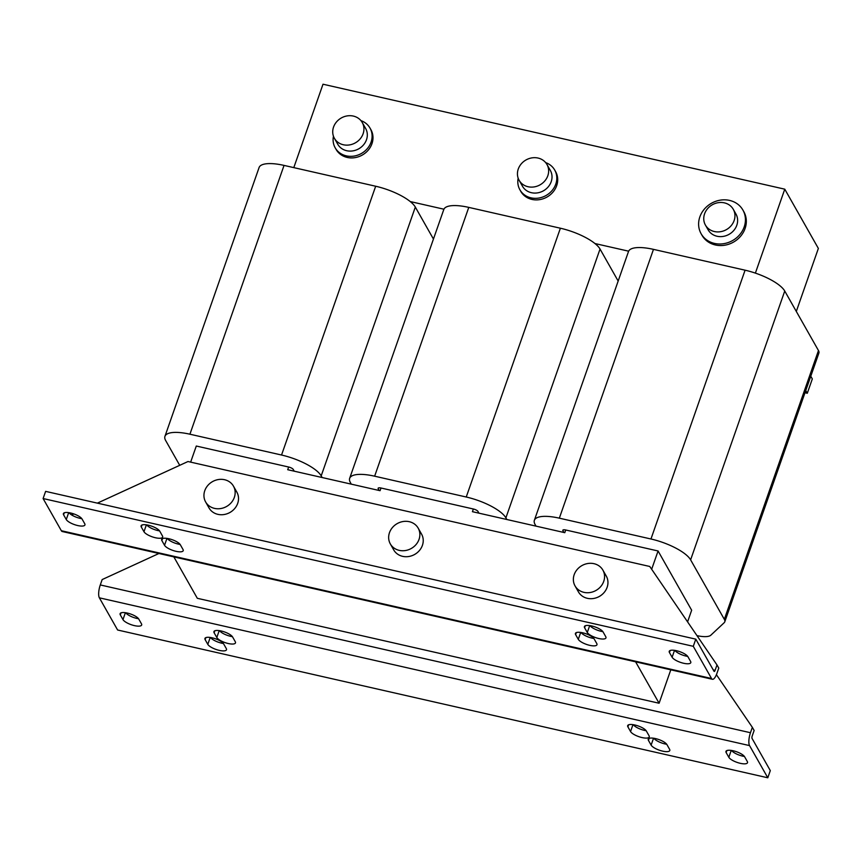 <?xml version="1.0" encoding="UTF-8"?>
<svg xmlns="http://www.w3.org/2000/svg" width="862" height="862" viewBox="0 0 862 862"><rect width="100%" height="100%" fill="white"/><g stroke="black" fill="none" stroke-linecap="round" stroke-linejoin="round"><path stroke-width="1.29" d="M120.314 614.897L122.975 619.606A9.999 3.157 -160.7 0 0 132.813 625.209A9.999 3.157 -160.7 0 0 141.659 625.004A9.999 3.157 -160.7 0 0 141.454 623.797L138.782 619.088A9.999 3.157 -160.7 0 0 127.317 613.065A9.999 3.157 -160.7 0 0 120.098 613.69A9.999 3.157 -160.7 0 0 120.314 614.897L121.014 612.871M205.145 639.647L207.807 644.356A9.999 3.157 -160.7 0 0 217.644 649.959A9.999 3.157 -160.7 0 0 226.49 649.754A9.999 3.157 -160.7 0 0 226.286 648.547L223.614 643.839A9.999 3.157 -160.7 0 0 212.149 637.815A9.999 3.157 -160.7 0 0 204.93 638.44A9.999 3.157 -160.7 0 0 205.145 639.647L205.846 637.621M214.132 632.794L216.804 637.503A9.999 3.157 -160.7 0 0 226.641 643.106A9.999 3.157 -160.7 0 0 235.477 642.912A9.999 3.157 -160.7 0 0 235.272 641.705L232.611 636.996A9.999 3.157 -160.7 0 0 221.146 630.973A9.999 3.157 -160.7 0 0 213.927 631.587A9.999 3.157 -160.7 0 0 214.132 632.794L214.843 630.779M726.16 752.591L728.832 757.299A9.999 3.157 -160.7 0 0 738.669 762.902A9.999 3.157 -160.7 0 0 747.505 762.708A9.999 3.157 -160.7 0 0 747.3 761.502L744.639 756.793A9.999 3.157 -160.7 0 0 733.174 750.77A9.999 3.157 -160.7 0 0 725.955 751.384A9.999 3.157 -160.7 0 0 726.16 752.591L726.871 750.565M627.892 726.838L630.553 731.547A9.999 3.157 -160.7 0 0 640.391 737.15A9.999 3.157 -160.7 0 0 649.237 736.956A9.999 3.157 -160.7 0 0 649.032 735.739L646.36 731.03A9.999 3.157 -160.7 0 0 634.895 725.007A9.999 3.157 -160.7 0 0 627.687 725.632A9.999 3.157 -160.7 0 0 627.892 726.838L628.592 724.813M648.45 740.393L651.122 745.113A9.999 3.157 -160.7 0 0 660.949 750.705A9.999 3.157 -160.7 0 0 669.796 750.511A9.999 3.157 -160.7 0 0 669.591 749.304L666.919 744.596A9.999 3.157 -160.7 0 0 655.465 738.572A9.999 3.157 -160.7 0 0 648.246 739.187A9.999 3.157 -160.7 0 0 648.45 740.393L649.161 738.378M77.72 525.551A9.999 3.157 -160.7 0 0 84.939 524.936A9.999 3.157 -160.7 0 0 84.735 523.73L82.062 519.021A9.999 3.157 -160.7 0 0 72.225 513.418A9.999 3.157 -160.7 0 0 63.389 513.612A9.999 3.157 -160.7 0 0 63.594 514.819L66.266 519.527A9.999 3.157 -160.7 0 0 77.72 525.551M81.858 518.698A9.999 3.157 19.3 0 1 80.231 518.385A9.999 3.157 19.3 0 1 68.982 512.685M155.44 537.748A9.999 3.157 -160.7 0 0 162.649 537.134A9.999 3.157 -160.7 0 0 162.444 535.927L159.782 531.218A9.999 3.157 -160.7 0 0 149.945 525.615A9.999 3.157 -160.7 0 0 141.099 525.809A9.999 3.157 -160.7 0 0 141.303 527.016L143.976 531.725A9.999 3.157 -160.7 0 0 155.44 537.748M159.567 530.895A9.999 3.157 19.3 0 1 157.951 530.583A9.999 3.157 19.3 0 1 146.691 524.883M589.748 645.347A9.999 3.157 -160.7 0 0 596.967 644.733A9.999 3.157 -160.7 0 0 596.763 643.526L594.09 638.817A9.999 3.157 -160.7 0 0 584.253 633.214A9.999 3.157 -160.7 0 0 575.417 633.408A9.999 3.157 -160.7 0 0 575.622 634.615L578.283 639.324A9.999 3.157 -160.7 0 0 589.748 645.347M593.886 638.494A9.999 3.157 19.3 0 1 592.259 638.182A9.999 3.157 19.3 0 1 581.01 632.482M683.577 663.255A9.999 3.157 -160.7 0 0 690.796 662.641A9.999 3.157 -160.7 0 0 690.581 661.434L687.919 656.725A9.999 3.157 -160.7 0 0 678.082 651.122A9.999 3.157 -160.7 0 0 669.235 651.316A9.999 3.157 -160.7 0 0 669.44 652.523L672.112 657.232A9.999 3.157 -160.7 0 0 683.577 663.255M687.714 656.402A9.999 3.157 19.3 0 1 686.087 656.09A9.999 3.157 19.3 0 1 674.827 650.379M598.745 638.505A9.999 3.157 -160.7 0 0 605.964 637.891A9.999 3.157 -160.7 0 0 605.749 636.684L603.088 631.965A9.999 3.157 -160.7 0 0 593.25 626.362A9.999 3.157 -160.7 0 0 584.404 626.566A9.999 3.157 -160.7 0 0 584.608 627.773L587.281 632.482A9.999 3.157 -160.7 0 0 598.745 638.505M602.883 631.652A9.999 3.157 19.3 0 1 601.256 631.34A9.999 3.157 19.3 0 1 589.996 625.629M175.999 551.314A9.999 3.157 -160.7 0 0 183.218 550.689A9.999 3.157 -160.7 0 0 183.003 549.482L180.341 544.773A9.999 3.157 -160.7 0 0 170.504 539.17A9.999 3.157 -160.7 0 0 161.657 539.375A9.999 3.157 -160.7 0 0 161.862 540.582L164.534 545.29A9.999 3.157 -160.7 0 0 175.999 551.314M180.126 544.461A9.999 3.157 19.3 0 1 178.509 544.137A9.999 3.157 19.3 0 1 167.25 538.438M363.764 131.153A16.012 14.288 150.5 0 1 350.823 144.654A16.012 14.288 150.5 0 1 334.402 138.308A16.012 14.288 150.5 0 1 332.894 129.666A16.012 14.288 150.5 0 1 345.834 116.176A16.012 14.288 150.5 0 1 362.255 122.523A16.012 14.288 150.5 0 1 363.764 131.153M362.255 122.523L365.639 128.481A16.012 14.288 150.5 0 1 364.367 143.792A16.012 14.288 150.5 0 1 349.412 151.087A16.012 14.288 150.5 0 1 337.785 144.266L334.402 138.308M360.542 147.65A14.007 12.499 150.5 0 1 356.836 149.751M360.941 120.626A20.009 17.865 150.5 0 1 370.003 128.082A20.009 17.865 150.5 0 1 368.419 147.219A20.009 17.865 150.5 0 1 349.724 156.324A20.009 17.865 150.5 0 1 335.189 147.811A20.009 17.865 150.5 0 1 333.454 136.207M335.189 147.811L336.083 149.385A20.009 17.865 -29.5 0 0 350.608 157.897A20.009 17.865 -29.5 0 0 369.302 148.781A20.009 17.865 -29.5 0 0 370.897 129.645L370.003 128.082M548.48 173.133A16.012 14.288 150.5 0 1 535.528 186.634A16.012 14.288 150.5 0 1 519.118 180.287A16.012 14.288 150.5 0 1 517.609 171.646A16.012 14.288 150.5 0 1 530.55 158.155A16.012 14.288 150.5 0 1 546.971 164.502A16.012 14.288 150.5 0 1 548.48 173.133M546.971 164.502L550.344 170.46A16.012 14.288 150.5 0 1 549.072 185.772A16.012 14.288 150.5 0 1 534.117 193.066A16.012 14.288 150.5 0 1 522.491 186.246L519.118 180.287M545.258 189.629A14.007 12.499 150.5 0 1 541.551 191.73M545.646 162.606A20.009 17.865 150.5 0 1 554.719 170.062A20.009 17.865 150.5 0 1 553.124 189.198A20.009 17.865 150.5 0 1 534.44 198.314A20.009 17.865 150.5 0 1 519.905 189.791A20.009 17.865 150.5 0 1 518.159 178.186M519.905 189.791L520.788 191.364A20.009 17.865 -29.5 0 0 535.324 199.876A20.009 17.865 -29.5 0 0 554.018 190.771A20.009 17.865 -29.5 0 0 555.613 171.635L554.719 170.062M715.859 231.803A16.012 14.288 150.5 0 1 705.428 225.09A16.012 14.288 150.5 0 1 707.066 209.294A16.012 14.288 150.5 0 1 722.841 202.592A16.012 14.288 150.5 0 1 733.282 209.304A16.012 14.288 150.5 0 1 731.644 225.101A16.012 14.288 150.5 0 1 715.859 231.803M733.282 209.304L735.943 214.013A16.012 14.288 150.5 0 1 734.316 229.809A16.012 14.288 150.5 0 1 718.531 236.511A16.012 14.288 150.5 0 1 708.101 229.798L705.428 225.09M744.186 226.943A24.007 21.431 150.5 0 1 723.671 243.687A24.007 21.431 150.5 0 1 701.129 233.753A24.007 21.431 150.5 0 1 699.858 216.868A24.007 21.431 150.5 0 1 720.373 200.135A24.007 21.431 150.5 0 1 742.915 210.069A24.007 21.431 150.5 0 1 744.186 226.943M701.129 233.753L702.024 235.315A24.007 21.431 -29.5 0 0 724.554 245.25A24.007 21.431 -29.5 0 0 745.08 228.516A24.007 21.431 -29.5 0 0 743.798 211.643L742.915 210.069M228.053 513.386A14.007 12.499 -29.5 0 0 231.759 511.285M233.473 486.157L236.845 492.127A16.012 14.288 150.5 0 1 237.696 503.376A16.012 14.288 150.5 0 1 224.023 514.539A16.012 14.288 150.5 0 1 209.003 507.912L205.619 501.943A16.012 14.288 150.5 0 1 207.764 485.522A16.012 14.288 150.5 0 1 224.562 479.714A16.012 14.288 150.5 0 1 233.473 486.157A16.012 14.288 150.5 0 1 231.328 502.578A16.012 14.288 150.5 0 1 214.519 508.386A16.012 14.288 150.5 0 1 205.619 501.943M597.474 597.355A14.007 12.499 -29.5 0 0 601.18 595.254M602.894 570.127L606.277 576.085A16.012 14.288 150.5 0 1 607.128 587.334A16.012 14.288 150.5 0 1 593.444 598.497A16.012 14.288 150.5 0 1 578.424 591.871L575.04 585.912A16.012 14.288 150.5 0 1 577.184 569.491A16.012 14.288 150.5 0 1 593.983 563.683A16.012 14.288 150.5 0 1 602.894 570.127A16.012 14.288 150.5 0 1 600.749 586.537A16.012 14.288 150.5 0 1 583.951 592.356A16.012 14.288 150.5 0 1 575.04 585.912M412.769 555.365A14.007 12.499 -29.5 0 0 416.475 553.264M418.178 528.137L421.561 534.106A16.012 14.288 150.5 0 1 422.412 545.355A16.012 14.288 150.5 0 1 408.739 556.518A16.012 14.288 150.5 0 1 393.708 549.891L390.324 543.922A16.012 14.288 150.5 0 1 392.469 527.512A16.012 14.288 150.5 0 1 409.278 521.693A16.012 14.288 150.5 0 1 418.178 528.137A16.012 14.288 150.5 0 1 416.044 544.558A16.012 14.288 150.5 0 1 399.235 550.365A16.012 14.288 150.5 0 1 390.324 543.922M190.653 462.129L196.299 446.031L288.651 467.021L287.714 469.704L380.067 490.693L381.004 488.011L473.367 509L472.419 511.683L564.782 532.673L565.72 529.99L658.072 550.98L651.672 569.265M658.072 550.98L691.658 610.231L687.585 621.879M138.577 618.765A9.999 3.157 19.3 0 1 125.701 612.753M223.409 643.526A9.999 3.157 19.3 0 1 210.533 637.503M232.395 636.673A9.999 3.157 19.3 0 1 219.519 630.661M744.423 756.47A9.999 3.157 19.3 0 1 731.547 750.457M646.155 730.717A9.999 3.157 19.3 0 1 633.279 724.694M767.794 777.783L749.552 745.598A9.999 3.222 102.8 0 1 750.468 732.722L752.354 727.345L754.131 730.48L752.246 735.857A2.004 0.646 102.8 0 0 752.063 738.432L770.305 770.606L767.794 777.783L117.609 630.003L99.378 597.829A9.999 3.222 -77.2 0 1 100.283 584.942L102.169 579.566L158.953 553.49M666.714 744.272A9.999 3.157 19.3 0 1 653.838 738.26M43.1 498.538L45.611 491.372L695.796 639.151L714.038 671.326A2.004 0.646 102.8 0 0 714.221 671.487A2.004 0.646 102.8 0 0 715.104 670.324L716.99 664.947L718.768 668.082L716.882 673.459A9.999 3.222 102.8 0 1 712.443 679.288L62.258 531.52A9.999 3.222 -77.2 0 1 61.342 530.723L43.1 498.538L693.285 646.317L711.527 678.491A9.999 3.222 102.8 0 0 712.443 679.288M594.942 243.537L628.635 251.187M796.305 311.43L818.361 248.428L784.776 189.177L755.381 273.114M784.776 189.177L323.002 84.217L293.791 167.627M410.226 201.557L443.919 209.207M670.798 669.828L659.096 703.241L635.617 661.833M659.096 703.241L197.312 598.293L173.844 556.874M179.716 465.318L165.666 440.525A34.62 10.915 19.3 0 1 164.944 436.344A34.62 10.915 19.3 0 1 189.92 434.211L281.54 455.028A34.62 10.915 19.3 0 1 319.996 474.143A34.62 10.915 19.3 0 1 321.192 475.878L322.129 477.526M164.944 436.344L259.085 167.54A34.62 10.915 19.3 0 1 284.051 165.407L375.67 186.235A34.62 10.915 19.3 0 1 414.126 205.339A34.62 10.915 19.3 0 1 415.322 207.074L433.446 239.054M351.308 484.164L350.371 482.504A34.62 10.915 19.3 0 1 349.67 480.888A34.62 10.915 19.3 0 1 349.66 478.324A34.62 10.915 19.3 0 1 374.636 476.19L466.245 497.018A34.62 10.915 19.3 0 1 504.701 516.122A34.62 10.915 19.3 0 1 505.897 517.857L506.834 519.506M349.66 478.324L443.79 209.531A34.62 10.915 19.3 0 1 468.766 207.386L560.386 228.214A34.62 10.915 19.3 0 1 598.842 247.319A34.62 10.915 19.3 0 1 600.038 249.053L618.162 281.034M536.024 526.143L535.087 524.484A34.62 10.915 19.3 0 1 534.375 522.868A34.62 10.915 19.3 0 1 534.365 520.314L628.506 251.51A34.62 10.915 19.3 0 1 653.471 249.366L745.091 270.194A34.62 10.915 19.3 0 1 784.743 291.033L818.469 350.543A20.613 6.497 19.3 0 1 818.9 353.032L724.77 621.836A20.613 6.497 19.3 0 1 724.155 622.741L710.838 635.197A20.613 6.497 19.3 0 1 696.992 635.65M534.365 520.314A34.62 10.915 19.3 0 1 559.341 518.17L650.961 538.998A34.62 10.915 19.3 0 1 690.613 559.837L724.339 619.347A20.613 6.497 19.3 0 1 724.77 621.836M804.989 392.738L807.295 393.266L812.316 378.924L810.776 376.22M807.295 393.266L805.754 390.561M752.354 727.345L716.419 674.698M716.99 664.947L649.765 566.474L187.991 461.526L97.363 503.139M71.643 514.948L73.852 513.935M695.796 639.151L693.285 646.317M473.367 509A3.998 1.261 19.3 0 1 477.947 511.403L478.949 513.17M563.91 532.479L562.918 530.723A3.998 1.261 19.3 0 1 562.832 530.238A3.998 1.261 19.3 0 1 565.72 529.99M379.205 490.5L378.202 488.743A3.998 1.261 19.3 0 1 378.116 488.258A3.998 1.261 19.3 0 1 381.004 488.011M288.651 467.021A3.998 1.261 19.3 0 1 293.242 469.424L294.233 471.191M749.552 745.598L99.378 597.829M61.342 530.723L711.527 678.491M375.67 186.235L281.54 455.028M284.051 165.407L189.92 434.211M560.386 228.214L466.245 497.018M468.766 207.386L374.636 476.19M653.471 249.366L559.341 518.17M784.743 291.033L690.613 559.837M745.091 270.194L650.961 538.998M818.469 350.543L724.339 619.347M750.468 732.722L100.283 584.942M715.104 670.324L713.219 669.893M162.573 538.556L161.862 540.582M164.534 545.29L166.948 538.394M585.32 625.747L584.608 627.773M587.281 632.482L589.694 625.586M670.151 650.498L669.44 652.523M672.112 657.232L674.526 650.336M576.322 632.589L575.622 634.615M578.283 639.324L580.708 632.428M142.014 524.99L141.303 527.016M143.976 531.725L146.389 524.829M64.305 512.804L63.594 514.819M66.266 519.527L68.68 512.642M651.122 745.113L653.536 738.217M630.553 731.547L632.967 724.651M728.832 757.299L731.245 750.403M216.804 637.503L219.217 630.618M207.807 644.356L210.22 637.46M122.975 619.606L125.389 612.71M600.038 249.053L505.897 517.857M563.198 529.914L562.918 530.723M378.483 487.924L378.202 488.743M415.322 207.074L321.192 475.878"/></g></svg>

